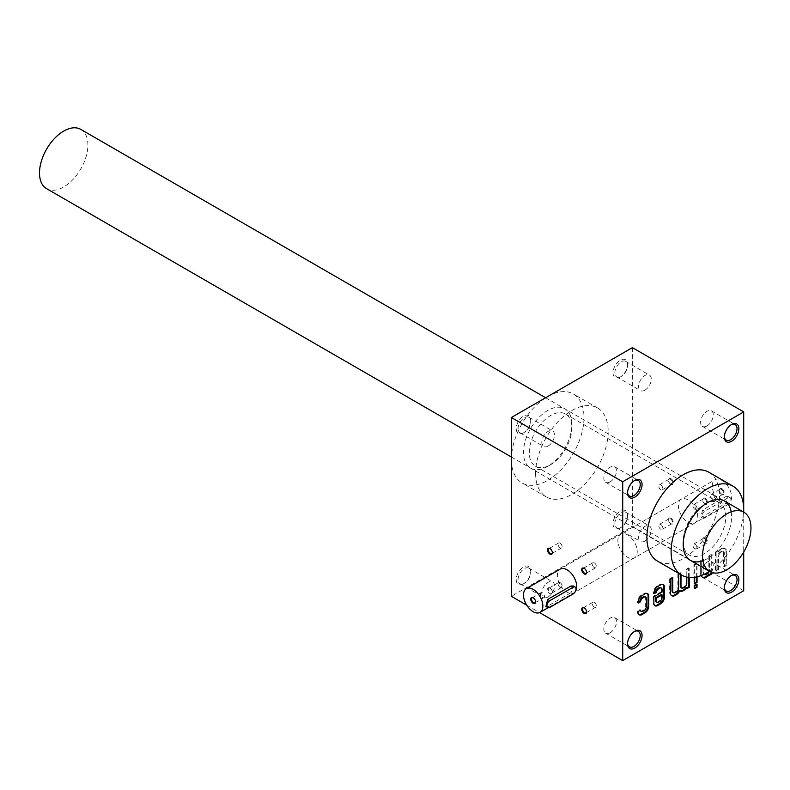<?xml version="1.0" encoding="UTF-8"?>
<svg xmlns="http://www.w3.org/2000/svg" width="790" height="790" viewBox="0 0 790 790"><rect width="100%" height="100%" fill="white"/><g stroke="black" fill="none" stroke-linecap="round" stroke-linejoin="round"><path stroke-width="0.59" stroke-dasharray="3.95 2.96" d="M575.209 591.69A13.687 7.9 60 0 1 573.895 592.826A13.687 7.9 60 0 1 560.209 584.926A13.687 7.9 60 0 1 560.209 569.116L620.703 534.188A13.687 7.9 -120 0 0 618.61 545.159A13.687 7.9 -120 0 0 627.546 557.217A13.687 7.9 -120 0 0 634.39 557.898A13.687 7.9 -120 0 0 634.39 542.088A13.687 7.9 -120 0 0 620.703 534.188A13.687 7.9 60 0 1 627.546 534.86A13.687 7.9 60 0 1 636.493 546.927A13.687 7.9 60 0 1 634.39 557.898A13.687 7.9 60 0 1 620.703 549.988A13.687 7.9 60 0 1 620.703 534.188L715.078 479.698A13.687 7.9 60 0 1 721.922 480.379A13.687 7.9 60 0 1 730.869 492.437A13.687 7.9 60 0 1 728.775 503.408A13.687 7.9 60 0 1 715.078 495.508A13.687 7.9 60 0 1 715.078 479.698M688.051 499.932A13.687 7.9 -120 0 0 681.197 499.26A13.687 7.9 -120 0 0 679.104 510.221A13.687 7.9 -120 0 0 688.051 522.289A13.687 7.9 -120 0 0 694.894 522.97A13.687 7.9 -120 0 0 696.987 511.999A13.687 7.9 -120 0 0 688.051 499.932M647.267 593.488A5.471 3.16 120 0 0 646.931 593.241A5.471 3.16 120 0 0 644.196 593.507L641.302 595.176A5.471 3.16 120 0 0 637.431 601.881L637.431 602.711L638.162 602.286L637.431 601.881M640.552 610.966A3.397 1.965 120 0 0 642.26 610.798L643.238 610.236A3.397 1.965 120 0 0 645.647 606.068L645.647 598.237A3.397 1.965 120 0 0 644.936 596.677M639.298 614.827L638.567 614.413A5.471 3.16 120 0 1 637.431 611.904L637.431 611.075L639.861 609.673A3.397 1.965 120 0 0 640.048 610.403M670.937 518.201A3.427 1.975 60 0 1 673.356 522.388A3.427 1.975 60 0 1 670.937 523.79A3.427 1.975 60 0 1 668.518 519.593A3.427 1.975 60 0 1 670.937 518.201M705.154 498.441A3.427 1.975 60 0 1 707.573 502.628A3.427 1.975 60 0 1 705.154 504.03A3.427 1.975 60 0 1 702.735 499.833A3.427 1.975 60 0 1 705.154 498.441M670.937 478.681A3.427 1.975 60 0 1 673.356 482.868A3.427 1.975 60 0 1 670.937 484.27A3.427 1.975 60 0 1 668.518 480.073A3.427 1.975 60 0 1 670.937 478.681M705.154 537.96A3.427 1.975 60 0 1 707.573 542.147A3.427 1.975 60 0 1 705.154 543.55A3.427 1.975 60 0 1 702.735 539.353A3.427 1.975 60 0 1 705.154 537.96M743.706 590.752L632.385 526.486L511.387 596.341M632.385 347.64L632.385 526.486M743.706 512.108L743.706 552.022M620.288 527.878A10.27 5.925 -60 0 1 613.03 523.691A10.27 5.925 -60 0 1 620.288 511.11A10.27 5.925 -60 0 1 627.546 515.307A10.27 5.925 -60 0 1 620.288 527.878L621.207 527.345A8.966 5.175 -60 0 1 616.723 527.789A8.966 5.175 -60 0 1 616.723 517.44A8.966 5.175 -60 0 1 625.69 512.256A8.966 5.175 -60 0 1 627.546 516.364A8.966 5.175 -60 0 1 621.207 527.345L620.288 527.878M620.288 376.988A10.27 5.925 -60 0 1 613.03 372.791A10.27 5.925 -60 0 1 620.288 360.22A10.27 5.925 -60 0 1 627.546 364.407A10.27 5.925 -60 0 1 620.288 376.988L621.207 376.455A8.966 5.175 -60 0 1 616.723 376.899A8.966 5.175 -60 0 1 616.723 366.54A8.966 5.175 -60 0 1 625.69 361.366A8.966 5.175 -60 0 1 627.546 365.474A8.966 5.175 -60 0 1 621.207 376.455L620.288 376.988M523.494 432.871A10.27 5.925 -60 0 1 516.226 428.684A10.27 5.925 -60 0 1 523.494 416.103A10.27 5.925 -60 0 1 530.752 420.3A10.27 5.925 -60 0 1 523.494 432.871L524.402 432.337A8.966 5.175 -60 0 1 519.919 432.782A8.966 5.175 -60 0 1 519.919 422.423A8.966 5.175 -60 0 1 528.895 417.248A8.966 5.175 -60 0 1 530.752 421.356A8.966 5.175 -60 0 1 524.402 432.337L523.494 432.871M523.494 583.761A10.27 5.925 -60 0 1 516.226 579.574A10.27 5.925 -60 0 1 523.494 567.003A10.27 5.925 -60 0 1 530.752 571.19A10.27 5.925 -60 0 1 523.494 583.761L524.402 583.237A8.966 5.175 -60 0 1 519.919 583.682A8.966 5.175 -60 0 1 519.919 573.323A8.966 5.175 -60 0 1 528.895 568.138A8.966 5.175 -60 0 1 530.752 572.246A8.966 5.175 -60 0 1 524.402 583.237L523.494 583.761M535.59 473.388A51.33 29.635 120 0 0 546.226 496.89A51.33 29.635 120 0 0 597.556 467.246A51.33 29.635 120 0 0 597.556 407.976A51.33 29.635 120 0 0 557.997 421.732A51.33 29.635 120 0 0 535.59 473.388M549.939 588.056L549.939 588.056A3.427 1.975 60 0 1 552.358 592.243A3.427 1.975 60 0 1 549.939 593.645A3.427 1.975 60 0 1 547.519 589.449A3.427 1.975 60 0 1 549.939 588.056L550.334 588.283A2.864 1.659 60 0 1 552.358 591.789A2.864 1.659 60 0 1 551.766 593.102A2.864 1.659 60 0 1 548.902 591.453A2.864 1.659 60 0 1 548.902 588.135A2.864 1.659 60 0 1 550.334 588.283L549.939 588.056M526.772 605.219L539.57 612.606M689.206 577.441L689.206 568.365L686.787 569.758L686.787 577.075M681 574.695L681 573.106L679.607 573.895M697.047 576.828L697.047 563.497L694.637 564.889L694.637 577.283M711.978 572.503L711.978 554.876L709.568 556.269L709.568 569.669A3.397 1.965 120 0 1 709.104 571.555M704.068 574.33L703.752 574.152A3.397 1.965 120 0 1 703.041 572.592L703.771 573.007L703.771 559.616L701.352 561.009L701.352 574.419A6.804 3.93 120 0 0 701.451 575.456M703.771 573.007A3.397 1.965 120 0 0 704.157 574.29M722.919 551.321A3.397 1.965 120 0 1 723.62 552.882L724.351 553.296L724.351 566.697L726.77 565.304L726.77 551.894A6.804 3.93 120 0 0 725.358 548.783A6.804 3.93 120 0 0 721.961 549.119L720.974 549.682A6.804 3.93 120 0 0 718.554 551.825L718.554 551.084L716.145 552.477L716.145 571.437L718.554 570.044L718.554 556.644A3.397 1.965 120 0 1 720.964 552.477L721.942 551.914A3.397 1.965 120 0 1 723.65 551.746L722.919 551.321A3.397 1.965 120 0 0 721.221 551.489L721.942 551.914M724.351 553.296A3.397 1.965 120 0 0 723.65 551.746M708.877 472.242A51.33 29.635 -60 0 1 716.747 513.382A51.33 29.635 -60 0 1 683.202 558.619A51.33 29.635 -60 0 1 657.537 561.157M709.43 571.358A51.33 29.635 120 0 0 743.647 512.078M731.194 511.821A34.227 19.76 -60 0 1 707.406 558.619A34.227 19.76 -60 0 1 702.972 560.702M511.387 459.415A51.33 29.635 120 0 0 522.022 482.917A51.33 29.635 120 0 0 573.352 453.282A51.33 29.635 120 0 0 573.352 394.003A51.33 29.635 120 0 0 533.793 407.759A51.33 29.635 120 0 0 511.387 459.415M547.687 466.406A34.227 19.76 -60 0 1 523.494 452.433A34.227 19.76 -60 0 1 547.687 410.514A34.227 19.76 -60 0 1 571.891 424.487A34.227 19.76 -60 0 1 547.687 466.406L550.591 464.727A30.119 17.39 -60 0 1 535.531 466.219A30.119 17.39 -60 0 1 535.531 431.439A30.119 17.39 -60 0 1 565.65 414.059A30.119 17.39 -60 0 1 571.891 427.844A30.119 17.39 -60 0 1 550.591 464.727L547.687 466.406M704.502 553.583A30.119 17.39 -60 0 1 689.443 555.074A30.119 17.39 -60 0 1 683.202 541.288A30.119 17.39 -60 0 1 704.502 504.405A30.119 17.39 -60 0 1 719.562 502.914A30.119 17.39 -60 0 1 724.173 527.049A30.119 17.39 -60 0 1 704.502 553.583M627.566 643.287A8.966 5.175 -60 0 1 627.546 642.784A8.966 5.175 -60 0 1 633.886 631.793A8.966 5.175 -60 0 1 634.331 631.556M610.157 632.741A8.966 5.175 -60 0 1 605.673 633.185A8.966 5.175 -60 0 1 604.301 625.996A8.966 5.175 -60 0 1 610.157 618.096A8.966 5.175 -60 0 1 614.64 617.652A8.966 5.175 -60 0 1 616.012 624.841A8.966 5.175 -60 0 1 610.157 632.741M627.566 492.387A8.966 5.175 -60 0 1 627.546 491.894A8.966 5.175 -60 0 1 633.886 480.903A8.966 5.175 -60 0 1 634.331 480.666M610.157 481.851A8.966 5.175 -60 0 1 605.673 482.295A8.966 5.175 -60 0 1 604.301 475.106A8.966 5.175 -60 0 1 610.157 467.196A8.966 5.175 -60 0 1 614.64 466.752A8.966 5.175 -60 0 1 616.012 473.941A8.966 5.175 -60 0 1 610.157 481.851M724.361 587.395A8.966 5.175 -60 0 1 724.341 586.901A8.966 5.175 -60 0 1 730.691 575.91A8.966 5.175 -60 0 1 731.135 575.673M706.951 576.858A8.966 5.175 -60 0 1 702.468 577.302A8.966 5.175 -60 0 1 701.095 570.113A8.966 5.175 -60 0 1 706.951 562.204A8.966 5.175 -60 0 1 711.435 561.759A8.966 5.175 -60 0 1 712.817 568.948A8.966 5.175 -60 0 1 706.951 576.858M724.361 436.505A8.966 5.175 -60 0 1 724.341 436.001A8.966 5.175 -60 0 1 730.691 425.02A8.966 5.175 -60 0 1 731.135 424.783M706.951 425.958A8.966 5.175 -60 0 1 702.468 426.403A8.966 5.175 -60 0 1 701.095 419.223A8.966 5.175 -60 0 1 706.951 411.313A8.966 5.175 -60 0 1 711.435 410.869A8.966 5.175 -60 0 1 712.817 418.058A8.966 5.175 -60 0 1 706.951 425.958M548.142 596.934A8.966 5.175 -60 0 1 543.658 597.378A8.966 5.175 -60 0 1 543.658 587.019A8.966 5.175 -60 0 1 552.625 581.845A8.966 5.175 -60 0 1 553.997 589.034A8.966 5.175 -60 0 1 548.142 596.934M548.142 446.044A8.966 5.175 -60 0 1 543.658 446.488A8.966 5.175 -60 0 1 543.658 436.129A8.966 5.175 -60 0 1 552.625 430.955A8.966 5.175 -60 0 1 553.997 438.144A8.966 5.175 -60 0 1 548.142 446.044M644.936 390.161A8.966 5.175 -60 0 1 640.453 390.606A8.966 5.175 -60 0 1 640.453 380.247A8.966 5.175 -60 0 1 649.419 375.062A8.966 5.175 -60 0 1 650.802 382.251A8.966 5.175 -60 0 1 644.936 390.161M644.936 541.051A8.966 5.175 -60 0 1 640.453 541.496A8.966 5.175 -60 0 1 640.453 531.137A8.966 5.175 -60 0 1 649.419 525.962A8.966 5.175 -60 0 1 650.802 533.151A8.966 5.175 -60 0 1 644.936 541.051M695.002 544.27A2.864 1.659 60 0 1 696.879 546.799A2.864 1.659 60 0 1 696.434 549.099A2.864 1.659 60 0 1 693.571 547.44A2.864 1.659 60 0 1 693.571 544.132A2.864 1.659 60 0 1 695.002 544.27M704.769 538.632A2.864 1.659 60 0 1 706.635 541.16A2.864 1.659 60 0 1 706.201 543.461A2.864 1.659 60 0 1 704.769 543.323A2.864 1.659 60 0 1 702.735 539.807A2.864 1.659 60 0 1 703.327 538.494A2.864 1.659 60 0 1 704.769 538.632M660.776 485.001A2.864 1.659 60 0 1 662.652 487.519A2.864 1.659 60 0 1 662.218 489.82A2.864 1.659 60 0 1 659.344 488.161A2.864 1.659 60 0 1 659.344 484.853A2.864 1.659 60 0 1 660.776 485.001M670.542 479.362A2.864 1.659 60 0 1 672.418 481.89A2.864 1.659 60 0 1 671.974 484.181A2.864 1.659 60 0 1 670.542 484.043A2.864 1.659 60 0 1 668.518 480.527A2.864 1.659 60 0 1 669.11 479.214A2.864 1.659 60 0 1 670.542 479.362M695.002 504.751A2.864 1.659 60 0 1 696.879 507.279A2.864 1.659 60 0 1 696.434 509.58A2.864 1.659 60 0 1 693.571 507.921A2.864 1.659 60 0 1 693.571 504.613A2.864 1.659 60 0 1 695.002 504.751M704.769 499.122A2.864 1.659 60 0 1 706.635 501.64A2.864 1.659 60 0 1 706.201 503.941A2.864 1.659 60 0 1 704.769 503.803A2.864 1.659 60 0 1 702.735 500.287A2.864 1.659 60 0 1 703.327 498.974A2.864 1.659 60 0 1 704.769 499.122M660.776 524.511A2.864 1.659 60 0 1 662.652 527.039A2.864 1.659 60 0 1 662.218 529.34A2.864 1.659 60 0 1 659.344 527.681A2.864 1.659 60 0 1 659.344 524.372A2.864 1.659 60 0 1 660.776 524.511M670.542 518.882A2.864 1.659 60 0 1 672.418 521.4A2.864 1.659 60 0 1 671.974 523.701A2.864 1.659 60 0 1 670.542 523.563A2.864 1.659 60 0 1 668.518 520.047A2.864 1.659 60 0 1 669.11 518.734A2.864 1.659 60 0 1 670.542 518.882M584.363 607.945A2.864 1.659 60 0 1 584.551 608.043L584.551 608.043A2.864 1.659 60 0 1 586.585 611.549A2.864 1.659 60 0 1 586.575 611.766M594.317 602.405A2.864 1.659 60 0 1 596.183 604.933A2.864 1.659 60 0 1 595.749 607.224A2.864 1.659 60 0 1 594.317 607.085A2.864 1.659 60 0 1 592.441 604.557A2.864 1.659 60 0 1 592.885 602.266A2.864 1.659 60 0 1 594.317 602.405M550.146 548.665A2.864 1.659 60 0 1 550.334 548.764L550.334 548.764A2.864 1.659 60 0 1 552.358 552.279A2.864 1.659 60 0 1 552.348 552.487M560.09 543.125A2.864 1.659 60 0 1 561.967 545.653A2.864 1.659 60 0 1 561.522 547.954A2.864 1.659 60 0 1 560.09 547.806A2.864 1.659 60 0 1 558.224 545.288A2.864 1.659 60 0 1 558.658 542.987A2.864 1.659 60 0 1 560.09 543.125M584.363 568.425A2.864 1.659 60 0 1 584.551 568.524L584.551 568.524A2.864 1.659 60 0 1 586.585 572.029A2.864 1.659 60 0 1 586.575 572.246M594.317 562.885A2.864 1.659 60 0 1 596.183 565.413A2.864 1.659 60 0 1 595.749 567.714A2.864 1.659 60 0 1 594.317 567.566A2.864 1.659 60 0 1 592.441 565.038A2.864 1.659 60 0 1 592.885 562.747A2.864 1.659 60 0 1 594.317 562.885M560.09 582.645A2.864 1.659 60 0 1 561.967 585.173A2.864 1.659 60 0 1 561.522 587.464A2.864 1.659 60 0 1 560.09 587.326A2.864 1.659 60 0 1 558.224 584.798A2.864 1.659 60 0 1 558.658 582.507A2.864 1.659 60 0 1 560.09 582.645M723.62 552.882L723.62 566.272L726.04 564.88L726.04 551.469A6.804 3.93 120 0 0 724.627 548.359A6.804 3.93 120 0 0 721.231 548.695L720.243 549.267A6.804 3.93 120 0 0 717.833 551.41L718.554 551.825M726.04 564.88L726.77 565.304M717.833 551.41L717.833 550.66L718.554 551.084M717.833 550.66L715.414 552.052L716.145 552.477M715.414 552.052L715.414 571.012L716.145 571.437M715.414 571.012L717.833 569.62L718.554 570.044M717.833 569.62L717.833 556.229L718.554 556.644M721.221 551.489L720.233 552.062A3.397 1.965 120 0 0 717.833 556.229M723.62 566.272L724.351 566.697M708.837 574.063L708.837 574.814L709.489 574.439M708.837 574.814L709.568 575.229M711.257 572.256L711.257 554.462L711.978 554.876M711.257 554.462L708.837 555.854L709.568 556.269M708.837 555.854L708.837 569.244L709.568 569.669M703.752 574.152A3.397 1.965 120 0 0 705.45 573.984L706.438 573.412A3.397 1.965 120 0 0 708.837 569.244M703.041 572.592L703.041 559.202L703.771 559.616M703.041 559.202L700.631 560.594L701.352 561.009M700.631 560.594L700.631 573.994A6.804 3.93 120 0 0 702.034 577.115A6.804 3.93 120 0 0 702.419 577.283M696.326 576.986L696.326 563.073L697.047 563.497M696.326 563.073L693.906 564.475L694.637 564.889M693.906 564.475L693.906 583.435L694.637 583.85M693.906 583.435L694.637 583.01M696.326 584.906L696.326 584.067L697.047 584.491M696.326 584.067L693.906 585.469L694.637 585.884M693.906 585.469L693.906 588.254L694.637 588.668M693.906 588.254L694.637 587.839M686.066 587.553L686.066 588.293L686.707 587.918M686.066 588.293L686.787 588.718M688.475 577.362L688.475 567.941L689.206 568.365M688.475 567.941L686.066 569.333L686.787 569.758M686.066 569.333L686.066 582.734L686.787 583.148M680.97 587.632A3.397 1.965 120 0 0 682.679 587.464L683.656 586.901A3.397 1.965 120 0 0 686.066 582.734M680.269 574.281L680.269 572.681L681 573.106M680.269 572.681L677.85 574.073L678.58 574.498M677.85 574.073L677.85 587.474L678.58 587.888M672.764 592.372A3.397 1.965 120 0 0 674.462 592.204L675.45 591.641A3.397 1.965 120 0 0 677.85 587.474M672.063 578.26L672.063 577.421L672.784 577.846M672.063 577.421L669.644 578.813L670.374 579.238M669.644 578.813L669.644 592.224A6.804 3.93 120 0 0 671.056 595.334A6.804 3.93 120 0 0 671.431 595.512M662.958 584.432A5.471 3.16 120 0 0 662.622 584.175A5.471 3.16 120 0 0 659.887 584.452L657.349 585.913A5.965 3.446 120 0 0 653.133 593.221L653.863 594.07M653.133 593.645L653.873 593.221M662.069 592.115L661.339 591.69L661.339 589.172A3.397 1.965 120 0 0 660.638 587.622M661.339 591.69L653.133 596.43L653.863 596.855M653.133 596.43L653.133 602.839A5.471 3.16 120 0 0 654.268 605.347A5.471 3.16 120 0 0 654.653 605.515M656.253 601.911A3.397 1.965 120 0 0 657.952 601.743L658.939 601.17A3.397 1.965 120 0 0 661.339 597.003L661.339 594.485M637.431 602.711L638.162 603.125M639.861 609.673L640.591 610.097M637.431 611.075L638.162 611.49M542.454 597.507A2.864 1.659 -120 0 0 543.885 597.655A2.864 1.659 -120 0 0 543.885 594.347A2.864 1.659 -120 0 0 541.022 592.688A2.864 1.659 -120 0 0 540.577 594.989A2.864 1.659 -120 0 0 542.454 597.507M535.581 601.684A2.864 1.659 -120 0 0 535.59 601.476A2.864 1.659 -120 0 0 533.566 597.961A2.864 1.659 -120 0 0 533.378 597.862M573.096 593.962L570.963 592.727L573.234 585.953M570.963 592.727L547.727 606.137L545.9 606.473M712.639 494.57A2.864 1.659 60 0 1 714.515 497.098A2.864 1.659 60 0 1 714.071 499.399A2.864 1.659 60 0 1 711.207 497.74A2.864 1.659 60 0 1 711.207 494.431A2.864 1.659 60 0 1 712.639 494.57M721.537 489.435A2.864 1.659 60 0 1 723.403 491.963A2.864 1.659 60 0 1 722.969 494.264A2.864 1.659 60 0 1 721.537 494.115A2.864 1.659 60 0 1 719.502 490.61A2.864 1.659 60 0 1 720.095 489.296A2.864 1.659 60 0 1 721.537 489.435M727.975 497.838L704.739 511.249A4.108 2.37 120 0 0 702.063 514.873A4.108 2.37 120 0 0 702.695 518.161A4.108 2.37 120 0 0 704.739 517.954L727.975 504.543A4.108 2.37 120 0 0 730.661 500.929A4.108 2.37 120 0 0 730.029 497.641A4.108 2.37 120 0 0 727.975 497.838L725.832 496.604L702.606 510.014L700.779 517.055L702.606 516.719L725.832 503.309L728.113 496.535L725.832 496.604M721.922 488.753A3.427 1.975 60 0 1 724.341 492.95A3.427 1.975 60 0 1 721.922 494.343A3.427 1.975 60 0 1 719.502 490.156A3.427 1.975 60 0 1 721.922 488.753M80.807 129.392A34.227 19.76 -60 0 1 86.061 156.815A34.227 19.76 -60 0 1 63.704 186.973A34.227 19.76 -60 0 1 46.59 188.672M726.04 551.469L726.77 551.894M721.231 548.695L721.961 549.119M720.243 549.267L720.974 549.682M720.233 552.062L720.964 552.477M706.438 573.412L707.159 573.826M705.45 573.984L706.171 574.399M700.631 573.994L701.352 574.419M683.656 586.901L684.387 587.316M682.679 587.464L683.399 587.888M675.45 591.641L676.181 592.056M674.462 592.204L675.193 592.628M669.644 592.224L670.374 592.638M659.887 584.452L660.618 584.867M657.349 585.913L658.08 586.328M653.133 593.221L653.863 593.636M661.339 589.172L662.069 589.597M653.133 602.839L653.863 603.264M657.952 601.743L658.682 602.158M658.939 601.17L659.66 601.585M661.339 597.003L662.069 597.428M644.196 593.507L644.917 593.932M641.302 595.176L642.033 595.601M645.647 598.237L646.368 598.652M645.647 606.068L646.368 606.483M643.238 610.236L643.969 610.65M642.26 610.798L642.991 611.213M637.431 611.904L638.162 612.329M549.87 607.372L547.727 606.137M704.739 511.249L702.606 510.014M704.739 517.954L702.606 516.719M727.975 504.543L725.832 503.309M681.197 499.26L560.209 569.116M694.894 522.97L573.895 592.826M597.556 407.976L573.352 394.003M546.226 496.89L522.022 482.917M683.202 541.288L683.202 544.646M704.502 504.405L707.406 502.726M535.531 466.219L689.443 555.074M565.65 414.059L719.562 502.914M571.891 427.844L571.891 424.487M627.546 642.784L627.546 643.84M633.886 631.793L634.805 631.269M605.673 633.185L629.403 646.892M614.64 617.652L638.379 631.348M627.546 491.894L627.546 492.95M633.886 480.903L634.805 480.369M605.673 482.295L629.403 495.992M614.64 466.752L638.379 480.458M724.341 586.901L724.341 587.957M730.691 575.91L731.609 575.377M702.468 577.302L726.207 590.999M711.435 561.759L735.174 575.466M724.341 436.001L724.341 437.058M730.691 425.02L731.609 424.487M702.468 426.403L726.207 440.109M711.435 410.869L735.174 424.576M519.919 583.682L543.658 597.378M528.895 568.138L552.625 581.845M530.752 572.246L530.752 571.19M519.919 432.782L543.658 446.488M528.895 417.248L552.625 430.955M530.752 421.356L530.752 420.3M616.723 376.899L640.453 390.606M625.69 361.366L649.419 375.062M627.546 365.474L627.546 364.407M616.723 527.789L640.453 541.496M625.69 512.256L649.419 525.962M627.546 516.364L627.546 515.307M703.327 538.494L693.571 544.132M706.201 543.461L696.434 549.099M669.11 479.214L659.344 484.853M671.974 484.181L662.218 489.82M703.327 498.974L693.571 504.613M706.201 503.941L696.434 509.58M669.11 518.734L659.344 524.372M671.974 523.701L662.218 529.34M592.885 602.266L583.119 607.895M595.749 607.224L585.982 612.862M558.658 542.987L548.902 548.625M561.522 547.954L551.766 553.583M592.885 562.747L583.119 568.385M595.749 567.714L585.982 573.343M558.658 582.507L548.902 588.135M561.522 587.464L551.766 593.102M725.358 548.783L724.627 548.359M702.764 577.53L702.034 577.115M671.777 595.759L671.056 595.334M680.002 591.009L679.272 590.594M663.353 584.6L662.622 584.175M654.989 605.762L654.268 605.347M647.652 593.655L646.931 593.241M534.998 602.79L543.885 597.655M532.134 597.823L541.022 592.688M548.112 607.707L728.775 503.408M720.095 489.296L711.207 494.431M722.969 494.264L714.071 499.399M700.779 517.055L702.695 518.161M728.113 496.535L730.029 497.641M511.387 457.025L690.292 560.308M545.614 397.745L724.519 501.038"/><path stroke-width="1.19" d="M526.328 588.678A13.687 7.9 -120 0 0 524.224 599.64A13.687 7.9 -120 0 0 533.171 611.707A13.687 7.9 -120 0 0 540.014 612.388A13.687 7.9 -120 0 0 540.014 596.578A13.687 7.9 -120 0 0 526.328 588.678L560.209 569.116A13.687 7.9 60 0 1 567.052 569.788A13.687 7.9 60 0 1 575.535 580.492A13.687 7.9 60 0 1 575.209 591.69M638.952 614.581A5.471 3.16 120 0 0 641.302 614.136L644.196 612.467A5.471 3.16 120 0 0 648.057 605.772L648.057 595.749A5.471 3.16 120 0 0 647.267 593.488M645.667 597.102A3.397 1.965 120 0 1 646.368 598.652L646.368 606.483A3.397 1.965 120 0 1 643.969 610.65L642.991 611.213A3.397 1.965 120 0 1 641.283 611.391A3.397 1.965 120 0 1 640.591 610.097L638.162 611.49L638.162 612.329A5.471 3.16 120 0 0 639.298 614.827A5.471 3.16 120 0 0 642.033 614.561L644.917 612.892A5.471 3.16 120 0 0 648.788 606.187L648.788 596.164A5.471 3.16 120 0 0 647.652 593.655A5.471 3.16 120 0 0 644.917 593.932L642.033 595.601A5.471 3.16 120 0 0 638.162 602.296L639.861 601.308L640.591 601.723A3.397 1.965 120 0 1 642.991 597.832L643.969 597.27A3.397 1.965 120 0 1 645.667 597.102L644.936 596.677A3.397 1.965 120 0 0 643.238 596.845L643.969 597.27M643.238 596.845L642.26 597.408A3.397 1.965 120 0 0 639.861 601.308M640.048 610.403A3.397 1.965 120 0 0 640.552 610.966L641.283 611.391M511.387 417.505L622.708 481.772L743.706 411.916L632.385 347.64L511.387 417.505L511.387 596.341L526.772 605.219M743.706 411.916L743.706 512.108M743.706 552.022L743.706 590.752L622.708 660.608L539.57 612.606M584.156 568.296L584.156 568.296A3.427 1.975 60 0 1 586.585 572.483A3.427 1.975 60 0 1 584.156 573.886A3.427 1.975 60 0 1 581.736 569.689A3.427 1.975 60 0 1 584.156 568.296M549.939 548.537L549.939 548.537A3.427 1.975 60 0 1 552.358 552.724A3.427 1.975 60 0 1 549.939 554.126A3.427 1.975 60 0 1 547.519 549.939A3.427 1.975 60 0 1 549.939 548.537M584.156 607.816L584.156 607.816A3.427 1.975 60 0 1 586.585 612.003A3.427 1.975 60 0 1 584.156 613.405A3.427 1.975 60 0 1 581.736 609.208A3.427 1.975 60 0 1 584.156 607.816M622.708 481.772L622.708 660.608M638.162 602.296L638.162 603.125L640.591 601.723M661.368 588.037A3.397 1.965 120 0 1 662.069 589.597L662.069 592.115L653.863 596.855L653.863 603.264A5.471 3.16 120 0 0 654.989 605.762A5.471 3.16 120 0 0 657.724 605.495L660.618 603.827A5.471 3.16 120 0 0 664.479 597.131L664.479 587.098A5.471 3.16 120 0 0 663.353 584.6A5.471 3.16 120 0 0 660.618 584.867L658.08 586.328A5.965 3.446 120 0 0 653.863 593.636L656.283 592.668A3.397 1.965 120 0 1 658.692 588.767L659.66 588.204A3.397 1.965 120 0 1 661.368 588.037L660.638 587.622A3.397 1.965 120 0 0 658.939 587.79L659.66 588.204M672.784 591.236A3.397 1.965 120 0 0 673.485 592.796L672.764 592.372A3.397 1.965 120 0 1 672.063 590.821L672.784 591.236L672.784 577.846L670.374 579.238L670.374 592.638A6.804 3.93 120 0 0 671.777 595.759A6.804 3.93 120 0 0 675.183 595.423L676.161 594.85A6.804 3.93 120 0 0 679.785 590.871A6.804 3.93 120 0 0 680.002 591.009A6.804 3.93 120 0 0 683.409 590.663L684.377 590.11A6.804 3.93 120 0 0 686.787 587.967L686.787 588.718L689.206 587.326L689.206 577.441M673.485 592.796A3.397 1.965 120 0 0 675.193 592.628L676.181 592.056A3.397 1.965 120 0 0 678.58 587.888L678.58 574.498L679.607 573.895M681 586.496A3.397 1.965 120 0 0 681.701 588.056L680.97 587.632A3.397 1.965 120 0 1 680.269 586.081L681 586.496L681 574.695M681.701 588.056A3.397 1.965 120 0 0 683.399 587.888L684.387 587.316A3.397 1.965 120 0 0 686.787 583.148L686.787 577.075M697.047 584.491L694.637 585.884L694.637 588.668L697.047 587.276L697.047 584.491M694.637 577.283L694.637 583.85L697.047 582.457L697.047 576.828M701.451 575.456A6.804 3.93 120 0 0 702.764 577.53A6.804 3.93 120 0 0 706.161 577.194L707.149 576.621A6.804 3.93 120 0 0 709.568 574.488L709.568 575.229L711.978 573.836L711.978 572.503M704.157 574.29A3.397 1.965 120 0 0 704.473 574.567A3.397 1.965 120 0 0 706.171 574.399L707.159 573.826A3.397 1.965 120 0 0 709.104 571.555M731.609 441.255A10.27 5.925 -60 0 1 724.341 437.058A10.27 5.925 -60 0 1 731.609 424.487A10.27 5.925 -60 0 1 738.867 428.684A10.27 5.925 -60 0 1 731.609 441.255M731.609 592.144A10.27 5.925 -60 0 1 724.341 587.957A10.27 5.925 -60 0 1 731.609 575.377A10.27 5.925 -60 0 1 738.867 579.574A10.27 5.925 -60 0 1 731.609 592.144M634.805 497.137A10.27 5.925 -60 0 1 627.546 492.95A10.27 5.925 -60 0 1 634.805 480.369A10.27 5.925 -60 0 1 642.063 484.566A10.27 5.925 -60 0 1 634.805 497.137M634.805 648.037A10.27 5.925 -60 0 1 627.546 643.84A10.27 5.925 -60 0 1 634.805 631.269A10.27 5.925 -60 0 1 642.063 635.456A10.27 5.925 -60 0 1 634.805 648.037M681.74 575.13L657.537 561.157A51.33 29.635 -60 0 1 657.537 501.877A51.33 29.635 -60 0 1 708.877 472.242L733.071 486.215A51.33 29.635 120 0 0 693.511 499.971A51.33 29.635 120 0 0 671.105 551.627A51.33 29.635 120 0 0 681.74 575.13A51.33 29.635 120 0 0 707.406 572.582A51.33 29.635 120 0 0 709.43 571.358M743.647 512.078A51.33 29.635 120 0 0 733.071 486.215M702.972 560.702A34.227 19.76 -60 0 1 683.202 544.646A34.227 19.76 -60 0 1 707.406 502.726A34.227 19.76 -60 0 1 731.194 511.821M634.331 631.556A8.966 5.175 -60 0 1 638.379 631.348A8.966 5.175 -60 0 1 639.752 638.537A8.966 5.175 -60 0 1 633.886 646.447A8.966 5.175 -60 0 1 629.403 646.892A8.966 5.175 -60 0 1 627.566 643.287M634.331 480.666A8.966 5.175 -60 0 1 638.379 480.458A8.966 5.175 -60 0 1 639.752 487.647A8.966 5.175 -60 0 1 633.886 495.547A8.966 5.175 -60 0 1 629.403 495.992A8.966 5.175 -60 0 1 627.566 492.387M731.135 575.673A8.966 5.175 -60 0 1 735.174 575.466A8.966 5.175 -60 0 1 736.547 582.655A8.966 5.175 -60 0 1 730.691 590.555A8.966 5.175 -60 0 1 726.207 590.999A8.966 5.175 -60 0 1 724.361 587.395M731.135 424.783A8.966 5.175 -60 0 1 735.174 424.576A8.966 5.175 -60 0 1 736.547 431.765A8.966 5.175 -60 0 1 730.691 439.665A8.966 5.175 -60 0 1 726.207 440.109A8.966 5.175 -60 0 1 724.361 436.505M586.575 611.766A2.864 1.659 60 0 1 585.982 612.862A2.864 1.659 60 0 1 583.119 611.213A2.864 1.659 60 0 1 583.119 607.895A2.864 1.659 60 0 1 584.363 607.945M552.348 552.487A2.864 1.659 60 0 1 551.766 553.583A2.864 1.659 60 0 1 548.902 551.933A2.864 1.659 60 0 1 548.902 548.625A2.864 1.659 60 0 1 550.146 548.665M586.575 572.246A2.864 1.659 60 0 1 585.982 573.343A2.864 1.659 60 0 1 583.119 571.693A2.864 1.659 60 0 1 583.119 568.385A2.864 1.659 60 0 1 584.363 568.425M709.489 574.439L711.257 573.421L711.978 573.836M711.257 573.421L711.257 572.256M702.419 577.283A6.804 3.93 120 0 0 705.44 576.779L706.428 576.206A6.804 3.93 120 0 0 708.837 574.063L709.568 574.488M694.637 583.01L696.326 582.033L696.326 576.986M696.326 582.033L697.047 582.457M694.637 587.839L696.326 586.861L696.326 584.906M696.326 586.861L697.047 587.276M686.707 587.918L688.475 586.901L689.206 587.326M688.475 586.901L688.475 577.362M680.269 586.081L680.269 574.281M672.063 590.821L672.063 578.26M671.431 595.512A6.804 3.93 120 0 0 674.453 594.998L675.44 594.426A6.804 3.93 120 0 0 679.064 590.456L679.785 590.871M679.499 590.703A6.804 3.93 120 0 0 682.688 590.249L683.646 589.686A6.804 3.93 120 0 0 686.066 587.553L686.787 587.967M654.653 605.515A5.471 3.16 120 0 0 657.004 605.081L659.887 603.412A5.471 3.16 120 0 0 663.758 596.707L663.758 586.684A5.471 3.16 120 0 0 662.958 584.432M653.873 593.221L655.562 592.243L656.283 592.668M658.939 587.79L657.961 588.352A3.397 1.965 120 0 0 655.562 592.243M662.069 594.9L656.273 598.247L656.273 600.765A3.397 1.965 120 0 0 656.974 602.326A3.397 1.965 120 0 0 658.682 602.158L659.66 601.585A3.397 1.965 120 0 0 662.069 597.428L662.069 594.9L661.339 594.485L655.552 597.832L656.273 598.247M655.552 597.832L655.552 600.351A3.397 1.965 120 0 0 656.253 601.911L656.974 602.326M533.378 597.862A2.864 1.659 -120 0 0 532.134 597.823A2.864 1.659 -120 0 0 531.69 600.114A2.864 1.659 -120 0 0 533.566 602.642A2.864 1.659 -120 0 0 534.998 602.79A2.864 1.659 -120 0 0 535.581 601.684M549.87 607.372L573.096 593.962A4.108 2.37 120 0 0 575.782 590.347A4.108 2.37 120 0 0 575.15 587.049A4.108 2.37 120 0 0 573.096 587.256L549.87 600.667A4.108 2.37 120 0 0 547.184 604.291A4.108 2.37 120 0 0 547.816 607.579A4.108 2.37 120 0 0 549.87 607.372M575.15 587.049L573.234 585.953L570.963 586.022L547.727 599.432L545.9 606.473L547.816 607.579M533.171 603.323A3.427 1.975 -120 0 0 535.59 601.931A3.427 1.975 -120 0 0 533.171 597.734A3.427 1.975 -120 0 0 530.752 599.136A3.427 1.975 -120 0 0 533.171 603.323M511.387 457.025L46.59 188.672A34.227 19.76 -60 0 1 46.59 149.152A34.227 19.76 -60 0 1 80.807 129.392L545.614 397.745M726.77 569.788A34.227 19.76 -60 0 1 709.657 571.486A34.227 19.76 -60 0 1 709.657 531.966A34.227 19.76 -60 0 1 743.874 512.206A34.227 19.76 -60 0 1 749.127 539.629A34.227 19.76 -60 0 1 726.77 569.788M705.44 576.779L706.161 577.194M706.428 576.206L707.149 576.621M674.453 594.998L675.183 595.423M675.44 594.426L676.161 594.85M682.688 590.249L683.409 590.663M683.646 589.686L684.377 590.11M659.887 603.412L660.618 603.827M663.758 596.707L664.479 597.131M663.758 586.684L664.479 587.098M657.961 588.352L658.692 588.767M657.004 605.081L657.724 605.495M655.552 600.351L656.273 600.765M644.196 612.467L644.917 612.892M648.057 605.772L648.788 606.187M648.057 595.749L648.788 596.164M642.26 597.408L642.991 597.832M641.302 614.136L642.033 614.561M573.096 587.256L570.963 586.022M549.87 600.667L547.727 599.432M540.014 612.388L548.112 607.707M690.292 560.308L709.657 571.486M724.519 501.038L743.874 512.206"/></g></svg>
